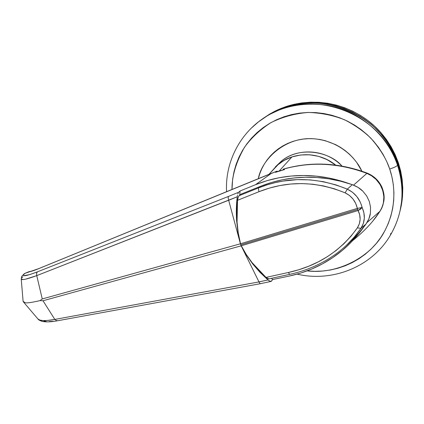 <?xml version="1.0" encoding="UTF-8"?>
<svg xmlns="http://www.w3.org/2000/svg" width="424" height="424" viewBox="0 0 424 424"><rect width="100%" height="100%" fill="white"/><g stroke="black" fill="none" stroke-linecap="round" stroke-linejoin="round"><path stroke-width="0.64" d="M284.319 168.826L283.614 169.033L284.319 168.826M283.28 169.144L283.614 169.033L283.28 169.144M283.126 169.234L284.584 169.552L283.126 169.234C310.622 161.406 338.538 162.79 366.877 173.374C355.158 168.508 341.103 165.503 324.704 164.358C319.431 163.971 312.356 164.215 303.473 165.095C293.567 166.547 286.783 167.925 283.126 169.234M277.185 171.137L275.505 172.345L284.584 169.552L275.505 172.345L279.246 170.952L291.977 156.901L285.023 159.869L278.738 163.95C294.325 151.357 319.373 151.66 335.681 165.1C322.208 155.014 307.644 152.285 291.977 156.901L279.246 170.952L284.584 169.552L275.505 172.345L277.185 171.137L271.381 173.337L255.545 184.689C270.899 178.52 286.91 175.457 303.589 175.494C318.753 175.52 333.942 178.228 349.153 183.619L341.219 181.022L328.823 177.99L316.262 176.146L303.589 175.494L291.129 176.05L278.944 177.773L267.035 180.661L255.545 184.689L240.032 191.012L238.67 192.247L228.467 196.434L37.376 271.864L29.823 274.572L23.85 275.685L23.389 275.293L23.712 274.524L24.878 273.385L39.04 268.519L276.056 171.503M352.901 240.413C364.672 230.932 373.682 221.233 379.925 211.306L366.967 222.595L379.925 211.306L381.897 207.638L383.344 203.107L383.874 196.869L382.777 190.498L380.105 184.551L376.009 179.368L371.551 175.79L366.877 173.374L353.558 185.124L366.877 173.374C382.114 179.045 388.67 198.777 379.925 211.306L379.925 211.306M364.105 226.596C355.725 238.468 345.894 248.374 334.605 256.319L332.761 257.596C319.574 266.542 304.967 272.722 288.945 276.135L272.659 279.527L288.945 276.135L300.515 273.136L311.682 269.055L322.452 263.876L332.761 257.596L342.364 250.351L351.22 242.162L359.314 233.02L364.105 226.596M39.464 268.344L271.381 173.337L255.545 184.689L240.032 191.012L239.693 195.22L240.032 191.012L238.67 192.247L228.467 196.434L37.376 271.864C25.191 276.464 21.025 276.967 24.878 273.385L29.033 271.657M23.14 279.549L21.237 279.072L23.097 301.305L24.91 302.588C26.134 303.314 31.159 302.656 39.989 300.616L43.004 300.759L241.177 245.825L246.519 255.216L252.815 264.088L260.002 272.356L268.005 279.957L258.969 281.886L241.177 245.825L258.985 281.912L54.813 319.42L43.004 300.759L241.177 245.825L240.419 243.789L240.758 244.849L240.419 243.789L42.257 298.947L36.74 275.626L228.658 200.25L240.419 243.789L42.257 298.947L36.74 275.626L25.827 279.109M21.592 278.096L22.896 276.787M23.161 301.512L24.91 302.588C26.134 303.314 31.159 302.656 39.989 300.616L42.257 298.947L39.989 300.616L43.004 300.759L54.813 319.426L47.34 320.486L43.01 320.592L39.92 320.115L37.9 318.933M240.419 243.789L228.668 200.282L237.265 196.763L236.364 208.544L236.592 220.385L237.949 232.167L240.419 243.789M43.889 321.037L46.19 321.477M49.269 321.572L53.064 321.291M25.302 273.21L24.237 273.75C20.315 277.847 21.921 275.971 21.237 279.072C21.751 280.365 26.929 279.215 36.74 275.626L237.265 196.763C236.316 203.838 236.094 211.709 236.592 220.385L237.949 232.167L240.758 244.849L238.267 233.03L237.053 222.144L237.514 200.319L238.108 197.499L239.051 195.745L241.007 194.134L260.834 186.194L271.567 182.463L282.628 179.723L293.975 177.979L305.609 177.243C290.064 177.545 275.139 180.529 260.834 186.194L258.391 187.949L239.051 195.745L241.007 194.134L260.834 186.194L258.391 187.949L239.051 195.745L238.309 196.948L237.514 200.319L258.884 191.738C287.059 180.56 315.8 180.926 345.115 192.841C351.591 196.005 355.672 201.193 357.353 208.396L240.429 243.784L238.267 233.03L237.053 222.144L236.804 211.21L237.514 200.319L258.884 191.738L269.123 188.177L279.665 185.601L290.509 184.048L301.575 183.571L312.695 184.207L323.682 185.961L334.488 188.828L345.115 192.841L349.471 195.453L353.075 199.095L355.731 203.499L358.094 210.532L357.708 209.504L240.758 244.849L357.708 209.504L357.353 208.396L240.429 243.784L240.758 244.849L241.187 245.819L358.094 210.532C361.036 216.521 360.787 222.298 357.347 227.868C340.61 251.167 317.613 266.039 288.368 272.494L266.007 277.402L252.084 262.636L246.233 254.453L240.758 244.849L241.187 245.819L358.094 210.532L359.685 214.851L360.13 219.356L359.351 223.793L357.347 227.868L351.083 236.126L343.996 243.662L336.115 250.499L327.545 256.557L318.456 261.767L308.852 266.166L298.772 269.754L288.368 272.494L266.007 277.402L258.698 270.305L252.084 262.636L246.233 254.453L241.187 245.819L246.519 255.216L252.815 264.088L268.758 280.545L270.024 281.25L271.471 281.165L272.659 279.527L271.471 278.34L272.659 279.527L271.169 281.388L270.024 281.25L268.005 279.957L258.985 281.912L54.813 319.42C45.4 321.132 39.776 320.995 37.953 319.018L37.747 318.758M29.161 271.62L30.618 271.387M30.639 271.387L30.941 271.413M30.57 271.381L28.784 271.784C30.274 271.773 33.692 270.687 39.04 268.519L39.209 268.418M367.02 173.061L366.877 173.374M36.74 275.626L36.544 273.369L37.376 271.864L36.554 273.31L36.74 275.626M228.138 197.838L228.467 196.434L228.138 197.838L228.658 200.25L228.138 197.838M24.878 273.385L24.258 273.74L24.878 273.385M238.251 192.878L237.848 193.953L238.251 192.878M237.509 195.294L237.265 196.763L237.509 195.294M57.479 320.629L56.98 320.873L54.813 319.426L56.98 320.873L260.4 283.688M260.447 283.683L259.939 283.486L258.985 281.912L259.939 283.486L260.495 283.667L271.01 281.425M278.738 163.95L269.002 174.28M291.977 156.901L283.947 160.463L276.861 165.508L269.924 173.305L276.861 165.508L283.947 160.463L291.977 156.901L300.653 154.983L291.977 156.901M335.681 165.1L327.063 159.599L318.556 156.345L309.631 154.787L300.653 154.983L309.631 154.787L318.556 156.345L327.063 159.599L335.681 165.1M333.593 255.608C344.468 248.146 353.579 239.057 360.935 228.34L357.347 227.868L360.935 228.34C365.048 221.757 365.435 214.814 362.091 207.506L358.094 210.532L360.58 209.17L362.091 207.506L357.353 208.396L362.091 207.506C359.944 198.989 355.005 192.867 347.272 189.141L345.115 192.841L347.272 189.141C316.887 176.829 287.26 176.432 258.391 187.949L258.884 191.738L258.391 187.949L267.396 184.753L275.096 182.649L282.935 181.08L297.404 179.633L310.315 179.903L323.316 181.668L336.068 184.933L347.272 189.141L352.36 184.679L347.272 189.141L352.461 192.231L356.796 196.519L360.05 201.713L361.227 204.548L363.887 212.763L364.327 218.19L363.347 223.469L360.935 228.34L366.023 224.01C368.578 220.178 370.041 216.558 370.412 213.155L370.539 207.145L369.278 201.384L366.696 195.994L362.806 191.15C360.363 188.569 356.881 186.412 352.36 184.679C336.741 179.41 321.159 176.93 305.609 177.243L317.422 177.545L329.167 178.886L340.817 181.26L352.36 184.679L357.978 187.35L362.806 191.15L366.649 195.915L369.278 201.384L370.55 207.225L370.412 213.155L368.869 218.864L366.023 224.01L358.852 233.025L350.987 241.214L345.989 245.697C353.446 239.375 360.124 232.14 366.023 224.01L360.935 228.34L354.369 236.958L347.155 244.6M288.368 272.494L289.661 274.355L288.368 272.494M289.857 274.158L289.671 274.355C305.656 270.872 320.29 264.634 333.566 255.63M266.818 278.043L266.007 277.402L269.002 278.87L289.671 274.355M269.097 278.86L268.069 278.711M397.532 165.222C392.306 149.884 380.577 129.908 356.245 115.657C332.167 101.32 294.367 99.221 266.887 116.086L258.502 121.836L251.061 128.382L258.576 121.778L266.887 116.086C311.28 87.1 381.531 112.471 397.532 165.222L397.988 163.738C382.119 111.39 312.419 86.231 268.339 115.015L260.898 120.045L268.339 115.015L284.117 107.643L276.204 110.844L268.705 114.798L261.009 119.96L268.705 114.798L276.204 110.844L284.117 107.643C313.373 97.456 348.698 104.405 372.797 125.827C396.864 147.276 407.464 181.239 400.049 210.993L402.212 197.796L402.471 189.237L401.851 180.645L400.357 172.118L397.988 163.738L394.776 155.597L390.743 147.785L385.935 140.376L380.402 133.459L374.196 127.099L367.391 121.375L360.05 116.34L352.254 112.047L344.092 108.539L335.649 105.852L327.01 104.007L318.276 103.027L309.525 102.905L300.86 103.647L292.359 105.232L284.117 107.643L285.103 106.885L284.117 107.643L292.359 105.232L300.86 103.647L309.525 102.905L318.276 103.027L327.01 104.007L335.649 105.852L344.092 108.539L352.254 112.047L360.05 116.34L367.391 121.375L374.196 127.099L380.402 133.459L385.935 140.376L390.743 147.785L394.776 155.597L397.988 163.738L397.532 165.222C405.307 190.164 402.906 213.526 390.34 235.304C405.996 208.491 403.277 182.023 397.532 165.222C396.811 166.272 394.203 167.544 389.714 169.033C394.203 167.544 396.811 166.272 397.532 165.222M231.992 189.443C231.87 176.156 236.046 162.079 244.521 147.213C251.4 137.742 260.23 129.532 271.01 122.589C282.75 116.838 295.21 113.457 308.402 112.44C321.45 112.901 333.571 115.381 344.765 119.875C355.052 125.186 363.755 131.313 370.883 138.251C380.259 148.994 386.534 159.254 389.714 169.033L386.72 161.48L382.967 154.225L378.5 147.351L373.359 140.927L367.592 135.028L361.269 129.707L354.459 125.027L347.224 121.031L339.651 117.766L331.812 115.254L323.793 113.526L315.679 112.593L307.554 112.466L299.503 113.129L291.606 114.581L283.937 116.796L276.581 119.748L269.6 123.4L263.066 127.709L257.034 132.632L251.565 138.107L246.699 144.086L242.475 150.499L238.935 157.288L236.104 164.385L234 171.715L232.638 179.22L231.992 189.443M275.388 166.86L281.52 161.009C300.314 145.209 331.128 152.476 341.945 166.054C326.337 149.349 298.364 147.25 281.52 161.009L275.489 166.764L281.52 161.009L278.743 163.95M307.071 270.888L314.783 271.328L322.553 271.042L330.248 270.024L337.801 268.275L345.141 265.8L352.201 262.626L358.905 258.773L365.197 254.268L371 249.153L376.268 243.466L380.932 237.265L384.95 230.603L388.273 223.538L390.859 216.145L392.677 208.486L393.705 200.647L393.928 192.697L393.334 184.726L391.924 176.808L389.714 169.033C394.924 184.355 397.267 207.839 384.065 232.209C371.117 256.663 338.087 274.688 307.071 270.888M258.317 178.658L259.811 173.602L261.793 168.768L264.258 164.152L267.184 159.8L270.544 155.756L274.312 152.062L278.457 148.75L282.93 145.861L287.695 143.429L292.714 141.468L297.924 140.01L303.287 139.072L308.746 138.659L314.248 138.786L319.728 139.448L325.144 140.646L335.543 144.589L340.419 147.303L345.014 150.467L349.281 154.06L353.171 158.046L356.648 162.376L361.889 171.185C356.07 158.136 338.972 140.143 312.112 138.674C284.886 137.318 261.831 159.175 258.317 178.658M400.049 210.993C403.865 195.294 403.176 179.543 397.988 163.738L400.357 172.118L401.851 180.645L402.471 189.237L402.212 197.796L400.049 210.998M269.415 114.215L285.103 106.885L293.307 104.49L301.756 102.91L310.379 102.173L319.076 102.29L327.763 103.265L336.349 105.094L344.749 107.765L352.863 111.252L360.612 115.519L367.91 120.522L374.678 126.214L380.842 132.537L386.349 139.411L391.124 146.778L395.131 154.548L398.327 162.641L400.68 170.973L402.164 179.458L402.784 187.996L402.524 196.508L400.431 209.408C407.708 179.818 397.113 146.126 373.189 124.863C349.233 103.631 314.168 96.762 285.103 106.885L277.238 110.07L269.775 114.003L262.79 118.641L266.887 116.086C240.371 131.827 224.911 161.904 226.58 191.659M25.032 273.295L30.252 271.408C30.729 271.556 33.713 270.565 39.194 268.429L276.787 171.238M283.916 168.943C311.322 161.279 339.025 162.652 367.025 173.05C373.942 175.896 378.934 180.656 382.003 187.334C384.351 193.853 386.02 200.335 380.052 211.141L380.047 211.147M379.962 211.285L373.348 220.342M56.843 320.899C51.15 321.927 46.47 322.134 42.803 321.514C40.322 320.883 38.711 320.051 37.969 319.018L23.389 301.861M390.838 233.311L390.34 235.304C371.875 266.903 332.337 282.495 297.129 274.137"/></g></svg>
